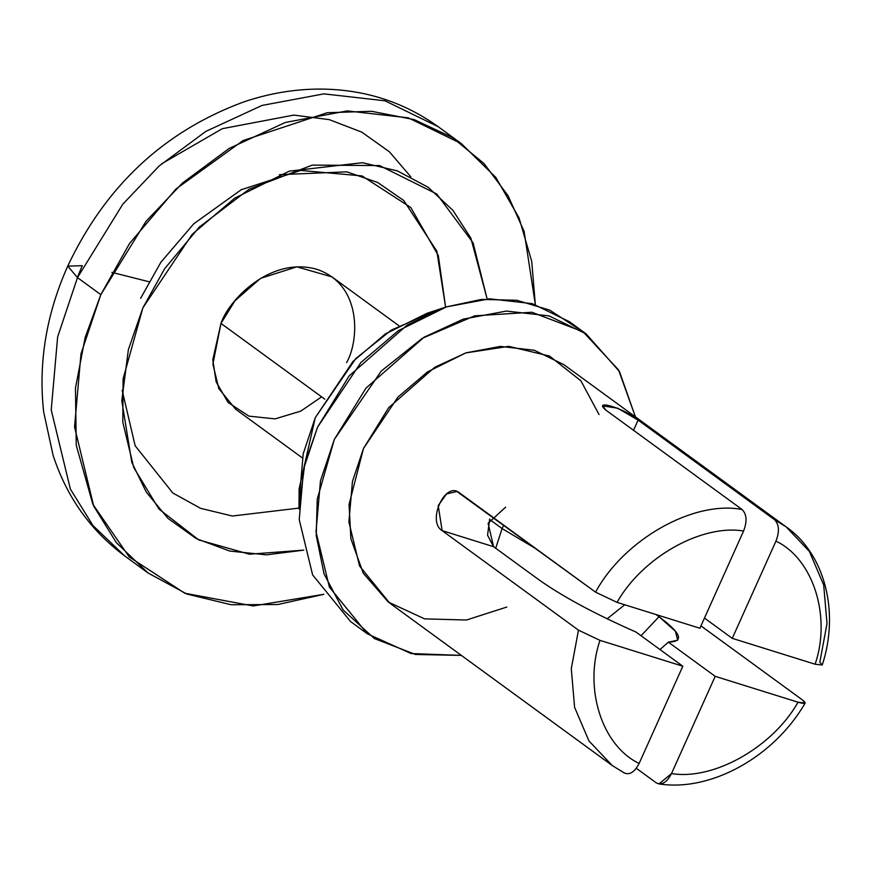 <?xml version="1.0" encoding="UTF-8"?>
<svg xmlns="http://www.w3.org/2000/svg" width="873" height="873" viewBox="0 0 873 873"><rect width="100%" height="100%" fill="white"/><g stroke="black" fill="none" stroke-linecap="round" stroke-linejoin="round"><path stroke-width="1.31" d="M505.62 507.137L488.116 523.298L493.572 546.694L537.626 578.843C561.164 595.779 593.956 613.512 635.981 632.041L682.817 666.23L599.969 640.356L578.472 630.142L442.12 530.62C426.81 521.53 444.914 481.209 459.187 492.634L595.55 592.156C624.075 539.372 693.773 500.076 742.094 509.526L605.742 410.015C591.894 398.361 626.236 409.066 638.108 420.12L774.471 519.642L786.191 526.91L809.358 551.398L823.697 584.997L827.004 623.649L819.823 662.192L822.257 664.997C839.684 612.028 824.92 553.962 786.191 526.91L774.471 519.642C779.153 524.313 779.654 531.482 775.955 541.129C813.178 558.818 831.478 616.327 815.12 664.222L822.257 664.997M641.044 635.74L658.995 616.742L655.939 614.516L658.995 616.742L641.044 635.74M786.191 526.91L563.816 364.619L534.298 350.259L500.349 346.417L466.007 352.834L434.798 367.249L388.638 407.713L363.484 448.493L352.452 481.427L348.894 522.01L359.534 565.988L389.74 603.134L612.115 765.425L588.937 740.926L574.598 707.337L571.291 668.685L578.472 630.142L571.291 668.685L574.598 707.337L588.937 740.926L612.213 765.501M700.954 625.886L802.756 700.179L805.146 703.071L798.042 702.208C772.627 747.277 713.503 780.615 671.501 773.554L658.984 783.921L656.201 782.808L636.286 768.273L656.201 782.808C661.745 785.591 666.841 782.503 671.501 773.554C713.503 780.615 772.627 747.277 798.042 702.208L715.194 676.335L671.501 773.554L715.194 676.335L798.042 702.208C805.484 704.325 807.056 703.649 802.756 700.179L700.954 625.886M815.12 664.222L732.261 638.349L704.467 618.062L732.261 638.349L775.955 541.129L732.261 638.349L815.12 664.222C831.478 616.327 813.178 558.818 775.955 541.129C779.654 531.482 779.153 524.313 774.471 519.642L638.108 420.12L617.691 408.204L602.916 405.923L605.742 410.015L742.094 509.526C746.786 514.23 747.277 521.399 743.578 531.024C747.277 521.399 746.786 514.23 742.094 509.526C693.773 500.076 624.075 539.372 595.55 592.156L617.036 602.37C642.463 557.301 701.576 523.975 743.578 531.024C701.576 523.975 642.463 557.301 617.036 602.37L699.895 628.244L743.578 531.024L699.895 628.244L617.036 602.37L595.55 592.156L456.885 491.488L446.55 493.943L438.213 505.554L442.12 530.62L578.472 630.142L599.969 640.356C583.611 688.251 601.901 745.76 639.123 763.449C601.901 745.76 583.611 688.251 599.969 640.356L682.817 666.23L639.123 763.449L682.817 666.23L635.981 632.041C593.956 613.512 561.164 595.779 537.626 578.843L493.572 546.694L442.12 530.62L493.572 546.694L487.56 535.204L489.666 519.031M623.824 772.692C629.357 775.475 634.464 772.387 639.123 763.449M668.358 642.157L677.71 640.204L675.407 631.234L658.995 616.742C681.366 633.318 684.487 641.786 668.358 642.157L715.194 676.335L668.358 642.157L659.966 649.545M299.363 498.396L303.193 453.829L315.273 417.676L355.813 358.53L391.257 330.114L436.5 310.482M586.198 333.955L569.414 321.701L532.301 303.662L489.622 298.817L446.452 306.892L407.222 325.018L349.189 375.881L317.565 427.148L303.695 468.55L299.221 519.566L312.599 574.86L350.586 621.554L367.358 633.809L329.383 587.103L316.004 531.821L320.478 480.805L334.348 439.392L365.973 388.125L424.005 337.262L463.236 319.136L506.405 311.072L549.084 315.906L586.198 333.955L619.47 371.527L635.413 416.868L618.553 369.934L583.044 331.729L531.886 312.261L474.661 315.819L422.292 338.309L381.239 371.08L334.348 439.392L317.259 499.127L316.244 535.542L324.036 573.867L343.176 610.02L374.419 638.567L415.504 654.477L461.337 655.394L411.139 653.561L367.358 633.809M506.755 607.073L466.455 620.016L424.616 618.87L388.354 602.108L363.277 573.234L350.87 538.706L349.058 504.43L363.484 448.493L397.935 397.095L427.617 371.833L465.767 352.921L508.719 346.352L549.521 356.053L580.872 380.77L599.042 414.544M638.108 420.12L633.536 430.302L638.108 420.12M446.409 306.903L427.213 313.211L385.462 333.857L352.976 361.466L315.273 417.676L299.123 488.716L298.981 508.926L304.764 464.021L317.565 427.148L360.964 362.448L398.361 330.671L446.409 306.903L481.459 299.406L516.816 300.268L549.695 310.111L577.533 328.204M122.133 390.242L135.162 445.787L172.832 493.005L200.572 508.326L232.349 516.03L298.981 508.086L232.349 516.03L200.572 508.326L172.832 493.005L135.162 445.787L122.133 390.242M279.458 174.665L346.854 171.839L377.725 182.512L403.773 200.517L436.827 251.162L445.612 307.165L438.322 255.593L410.757 207.49L361.979 175.91L300.759 170.431L241.243 189.725L193.73 223.815L160.927 262.173L140.618 298.315M321.613 396.855L300.749 411.128L275.05 418.887L248.903 416.126L228.093 402.475L216.166 381.905L212.783 359.785L220.978 323.414C228.148 301.065 269.964 255.822 316.899 269.331C362.928 284.86 358.792 341.867 346.581 362.633M398.819 325.673L332.024 276.927L296.842 266.832L260.514 278.378L234.924 300.803L220.978 323.414L212.892 364.161L218.796 388.54L235.535 409.131L302.342 457.878M220.978 323.414L324.789 399.168L220.978 323.414M489.502 519.38L502.084 528.569L503.71 525.131L502.084 528.569L489.502 519.38M495.678 548.222L502.084 528.569L495.678 548.222M502.084 528.569L536.622 549.15L502.084 528.569M161.614 163.808L222.331 128.669L293.819 115.094L329.296 119.634L361.749 132.129L389.314 151.706L410.79 176.772M77.315 277.494L82.28 265.687L77.315 277.494M148.89 281.728L111.864 272.365M82.28 265.687L67.723 266.123L77.49 277.614L122.777 204.217L159.093 166.045L205.853 131.387L262.031 105.437L323.85 93.869L384.96 100.799L438.104 126.64L384.96 100.799L323.85 93.869L262.031 105.437L205.853 131.387L159.093 166.045L122.777 204.217L77.49 277.614L67.723 266.123L82.28 265.687M148.094 573.004L116.316 542.602L93.717 506.133L74.554 426.973L80.971 353.925L100.821 294.648L77.49 277.614L100.821 294.648L85.194 337.338L75.46 388.092L76.257 445.274L92.854 504.267L129.182 556.898L184.792 593.236L253.148 605.971L323.861 594.306L277.778 604.531L231.083 604.727L186.866 594.044L148.094 573.004L124.763 555.97L92.985 525.579L70.386 489.109L51.223 409.95L57.64 336.902L77.49 277.614L57.64 336.902L51.223 409.95L70.386 489.109L92.985 525.579L124.763 555.97C90.661 530.631 66.785 497.119 53.122 455.433L43.65 411.87C38.259 362.753 46.291 314.182 67.723 266.123C105.48 186.135 163.982 131.463 243.229 102.108C268.731 93.422 294.43 89.079 320.336 89.068C364.27 89.341 403.522 101.857 438.104 126.64L461.424 143.674L495.777 177.35L519.086 217.955L531.733 261.485L535.324 304.568L524.106 231.356L508.031 195.672L484.046 163.567L452.378 137.508L414.206 119.634L371.636 111.297L327.244 112.715L243.065 140.553L175.942 189.026L129.575 243.414L100.821 294.648L146.097 221.24L182.424 183.079L229.184 148.41L285.362 122.46L347.181 110.904L408.291 117.833L461.424 143.674M142.899 307.787L164.67 268.688L199.295 227.078L249.176 189.146L312.338 165.106L379.58 165.564L436.74 193.992L473.09 242.836L487.134 298.948L470.863 238.111L452.901 210.349L428.119 187.258L397.39 170.901L362.459 162.694L289.323 171.141L234.717 198.149L192.224 234.27L142.899 307.787L128.364 349.691L121.784 400.718L131.812 462.384L146.304 492.132L167.878 518.3L196.152 538.565L229.752 551.059L266.472 554.846L303.815 550.132L249.394 554.202L198.749 539.907L158.93 509.024L133.722 467.448L122.798 422.205L123.104 378.806L142.899 307.787M805.146 703.081C774.198 756.695 711.189 792.007 658.984 783.932M624.631 773.194L612.115 765.425M607.084 618.826L624.741 604.771"/></g></svg>
